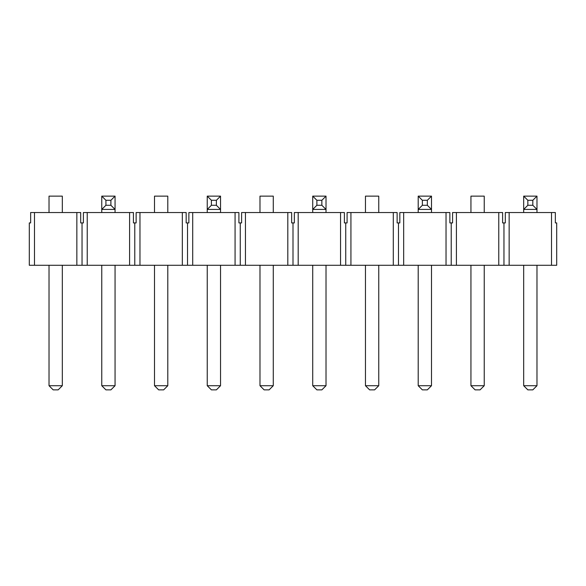 <?xml version="1.0" encoding="UTF-8"?>
<svg xmlns="http://www.w3.org/2000/svg" width="586" height="586" viewBox="0 0 586 586"><rect width="100%" height="100%" fill="white"/><g stroke="black" fill="none" stroke-linecap="round" stroke-linejoin="round"><path stroke-width="0.88" d="M58.161 389.866L53.179 389.866L49.026 385.713L62.314 385.713L58.161 389.866M62.314 212.542L62.314 196.134L49.026 196.134L49.026 212.542M62.314 385.713L62.314 265.282M49.026 385.713L49.026 265.282M163.641 389.866L158.66 389.866L154.506 385.713L167.794 385.713L163.641 389.866M167.794 212.542L167.794 196.134L154.506 196.134L154.506 212.542M167.794 385.713L167.794 265.282M154.506 385.713L154.506 265.282M101.766 265.282L101.766 385.713L115.054 385.713L110.901 389.866L105.919 389.866L101.766 385.713M115.054 265.282L115.054 385.713M110.901 205.276L110.901 200.287L105.919 200.287L105.919 205.276L110.901 205.276L115.054 209.429L101.766 209.429L101.766 196.134L115.054 196.134L115.054 212.542M105.919 205.276L101.766 209.429L101.766 212.542M115.054 196.134L110.901 200.287M101.766 196.134L105.919 200.287M207.246 265.282L207.246 385.713L220.534 385.713L216.38 389.866L211.4 389.866L207.246 385.713M220.534 265.282L220.534 385.713M216.38 205.276L216.38 200.287L211.4 200.287L211.4 205.276L216.38 205.276L220.534 209.429L207.246 209.429L207.246 196.134L220.534 196.134L220.534 212.542M211.4 205.276L207.246 209.429L207.246 212.542M220.534 196.134L216.38 200.287M207.246 196.134L211.4 200.287M269.12 389.866L264.14 389.866L259.986 385.713L273.274 385.713L269.12 389.866M273.274 212.542L273.274 196.134L259.986 196.134L259.986 212.542M273.274 385.713L273.274 265.282M259.986 385.713L259.986 265.282M312.726 265.282L312.726 385.713L326.014 385.713L321.861 389.866L316.88 389.866L312.726 385.713M326.014 265.282L326.014 385.713M321.861 205.276L321.861 200.287L316.88 200.287L316.88 205.276L321.861 205.276L326.014 209.429L312.726 209.429L312.726 196.134L326.014 196.134L326.014 212.542M316.88 205.276L312.726 209.429L312.726 212.542M326.014 196.134L321.861 200.287M312.726 196.134L316.88 200.287M374.601 389.866L369.62 389.866L365.466 385.713L378.754 385.713L374.601 389.866M378.754 212.542L378.754 196.134L365.466 196.134L365.466 212.542M378.754 385.713L378.754 265.282M365.466 385.713L365.466 265.282M418.206 265.282L418.206 385.713L431.494 385.713L427.341 389.866L422.36 389.866L418.206 385.713M431.494 265.282L431.494 385.713M427.341 205.276L427.341 200.287L422.36 200.287L422.36 205.276L427.341 205.276L431.494 209.429L418.206 209.429L418.206 196.134L431.494 196.134L431.494 212.542M422.36 205.276L418.206 209.429L418.206 212.542M431.494 196.134L427.341 200.287M418.206 196.134L422.36 200.287M480.081 389.866L475.1 389.866L470.946 385.713L484.234 385.713L480.081 389.866M484.234 212.542L484.234 196.134L470.946 196.134L470.946 212.542M484.234 385.713L484.234 265.282M470.946 385.713L470.946 265.282M523.686 265.282L523.686 385.713L536.974 385.713L532.821 389.866L527.84 389.866L523.686 385.713M536.974 265.282L536.974 385.713M532.821 205.276L532.821 200.287L527.84 200.287L527.84 205.276L532.821 205.276L536.974 209.429L523.686 209.429L523.686 196.134L536.974 196.134L536.974 212.542M527.84 205.276L523.686 209.429L523.686 212.542M536.974 196.134L532.821 200.287M523.686 196.134L527.84 200.287M551.507 265.282L551.507 212.542L555.352 212.542L555.352 222.922L556.7 222.922L556.7 265.282L498.767 265.282L498.767 212.542L502.612 212.542L502.612 222.922L503.96 222.922L503.96 265.282M456.413 265.282L446.027 265.282L446.027 212.542L449.872 212.542L449.872 222.922L452.568 222.922L452.568 212.542L456.413 212.542L456.413 265.282L498.767 265.282M403.673 265.282L393.287 265.282L393.287 212.542L397.132 212.542L397.132 222.922L399.828 222.922L399.828 212.542L403.673 212.542L403.673 265.282L446.027 265.282M350.933 265.282L340.547 265.282L340.547 212.542L344.392 212.542L344.392 222.922L347.088 222.922L347.088 212.542L350.933 212.542L350.933 265.282L393.287 265.282M298.193 265.282L287.807 265.282L287.807 212.542L291.652 212.542L291.652 222.922L294.348 222.922L294.348 212.542L298.193 212.542L298.193 265.282L340.547 265.282M245.453 265.282L235.067 265.282L235.067 212.542L238.912 212.542L238.912 222.922L241.608 222.922L241.608 212.542L245.453 212.542L245.453 265.282L287.807 265.282M192.713 265.282L182.327 265.282L182.327 212.542L186.172 212.542L186.172 222.922L188.868 222.922L188.868 212.542L192.713 212.542L192.713 265.282L235.067 265.282M139.973 265.282L129.587 265.282L129.587 212.542L133.432 212.542L133.432 222.922L136.128 222.922L136.128 212.542L139.973 212.542L139.973 265.282L182.327 265.282M87.233 265.282L76.847 265.282L76.847 212.542L80.692 212.542L80.692 222.922L83.388 222.922L83.388 212.542L87.233 212.542L87.233 265.282L129.587 265.282M34.493 265.282L29.3 265.282L29.3 222.922L30.648 222.922L30.648 212.542L34.493 212.542L34.493 265.282L76.847 265.282M551.507 212.542L505.308 212.542L505.308 222.922L503.96 222.922M509.153 212.542L509.153 265.282M82.04 222.922L82.04 265.282M134.78 222.922L134.78 265.282M187.52 222.922L187.52 265.282M240.26 222.922L240.26 265.282M293 222.922L293 265.282M345.74 222.922L345.74 265.282M398.48 222.922L398.48 265.282M451.22 222.922L451.22 265.282M235.067 212.542L192.713 212.542M182.327 212.542L139.973 212.542M287.807 212.542L245.453 212.542M340.547 212.542L298.193 212.542M393.287 212.542L350.933 212.542M446.027 212.542L403.673 212.542M498.767 212.542L456.413 212.542M76.847 212.542L34.493 212.542M129.587 212.542L87.233 212.542"/></g></svg>
